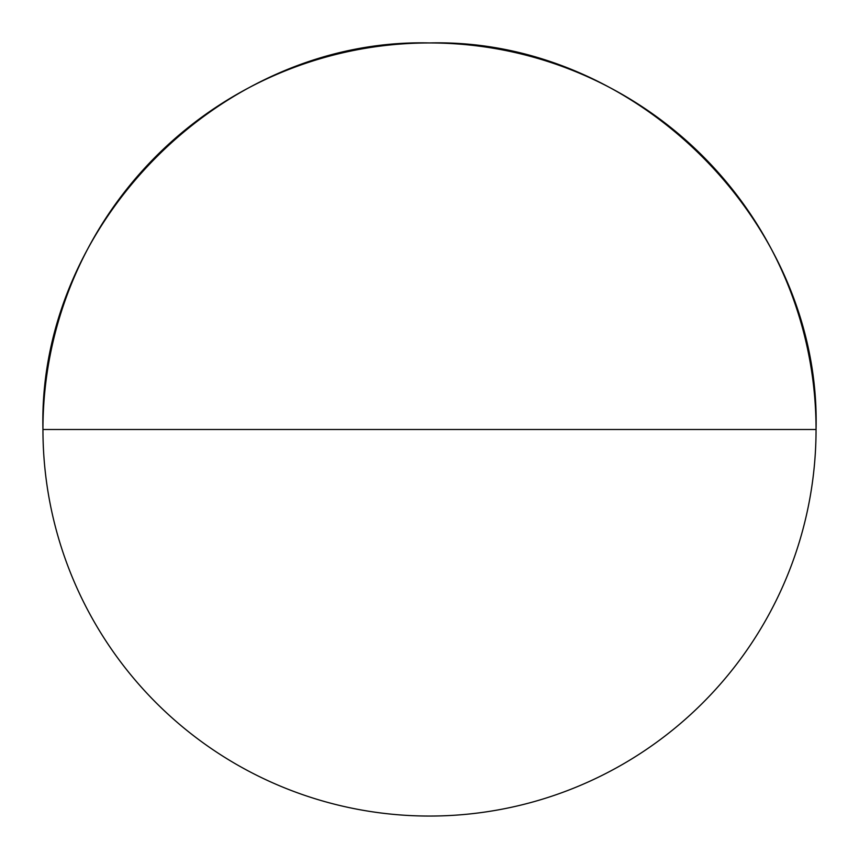 <?xml version="1.0" encoding="UTF-8"?>
<svg xmlns="http://www.w3.org/2000/svg" width="859" height="859" viewBox="0 0 859 859"><rect width="100%" height="100%" fill="white"/><g stroke="black" fill="none" stroke-linecap="round" stroke-linejoin="round"><path stroke-width="1.29" d="M816.05 429.5A386.55 386.55 0 0 1 429.5 816.05A386.55 386.55 0 0 1 42.95 429.5A386.55 386.55 0 0 0 429.5 816.05A386.55 386.55 0 0 0 816.05 429.5L42.95 429.5L816.05 429.5C821.376 222.943 636.057 37.624 429.5 42.95C222.943 37.624 37.624 222.943 42.95 429.5A386.55 386.55 0 0 1 429.5 42.95A386.55 386.55 0 0 1 816.05 429.5"/></g></svg>
